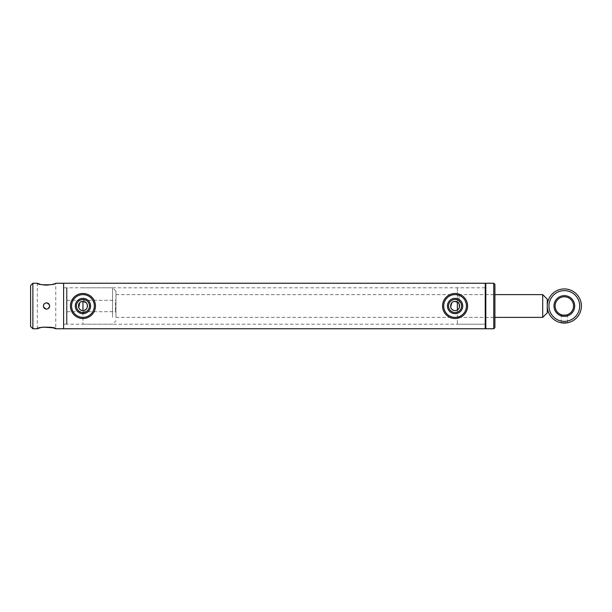 <?xml version="1.0" encoding="UTF-8"?>
<svg xmlns="http://www.w3.org/2000/svg" width="612" height="612" viewBox="0 0 612 612"><rect width="100%" height="100%" fill="white"/><g stroke="black" fill="none" stroke-linecap="round" stroke-linejoin="round"><path stroke-width="0.46" stroke-dasharray="3.06 2.29" d="M86.162 302.779L82.046 301.54M80.952 301.907L79.728 302.779M78.741 307.744L79.162 308.532M79.728 309.221L80.424 309.787M81.197 310.2L81.993 310.452M458.296 302.779L454.173 301.54M453.087 301.907L451.863 302.779M450.639 307.01L451.296 308.532M451.863 309.221L452.559 309.787M453.339 310.207L454.127 310.452M485.806 283.807L485.806 328.193L485.806 283.807M67.014 288.359L67.014 323.641L67.014 288.359L66.448 287.793L66.448 324.207L66.448 287.793L63.602 287.793L63.602 306L63.602 283.241L63.602 328.759L63.602 287.793L63.602 324.207L63.602 287.793L485.806 287.793L485.806 324.207L485.806 287.793L485.806 324.207L485.806 287.793L457.355 287.793L457.355 302.06M67.014 323.641L66.448 324.207L63.602 324.207L485.806 324.207L457.355 324.207L457.355 287.793M485.239 328.759L485.239 283.241M455.083 310.552L456.827 310.207M457.975 309.519L459.543 306.887M459.635 306.015L459.543 305.105M82.949 301.448L82.949 324.207L82.949 310.552L84.693 310.207M85.841 309.519L87.417 306.887M87.501 306.015L87.409 305.105M67.014 302.496L67.014 311.692L67.014 302.496M115.951 302.496L115.951 311.692L115.951 302.496M115.951 299L115.951 317.383L115.951 299M542.706 317.383L542.706 294.617M547.258 312.831L547.258 299.169M71.566 306A11.383 11.383 0 0 1 82.949 294.617A11.383 11.383 0 0 1 94.332 306A11.383 11.383 0 0 1 82.949 317.383A11.383 11.383 0 0 1 71.566 306M95.464 306A12.515 12.515 0 0 0 82.949 293.485A12.515 12.515 0 0 0 70.434 306A12.515 12.515 0 0 0 82.949 318.515A12.515 12.515 0 0 0 95.464 306M75.299 306A7.65 7.65 0 0 0 82.949 313.65A7.65 7.65 0 0 0 90.599 306A7.65 7.65 0 0 0 82.949 298.35A7.65 7.65 0 0 0 75.299 306M89.459 306A6.51 6.51 0 0 1 82.949 312.51A6.51 6.51 0 0 1 76.439 306A6.51 6.51 0 0 1 82.949 299.49A6.51 6.51 0 0 1 89.459 306M443.7 306A11.383 11.383 0 0 1 455.083 294.617A11.383 11.383 0 0 1 466.459 306A11.383 11.383 0 0 1 455.083 317.383A11.383 11.383 0 0 1 443.7 306M467.599 306A12.515 12.515 0 0 0 455.083 293.485A12.515 12.515 0 0 0 442.56 306A12.515 12.515 0 0 0 455.083 318.515A12.515 12.515 0 0 0 467.599 306M447.433 306A7.65 7.65 0 0 0 455.083 313.65A7.65 7.65 0 0 0 462.733 306A7.65 7.65 0 0 0 455.083 298.35A7.65 7.65 0 0 0 447.433 306M461.593 306A6.51 6.51 0 0 1 455.083 312.51A6.51 6.51 0 0 1 448.565 306A6.51 6.51 0 0 1 455.083 299.49A6.51 6.51 0 0 1 461.593 306M494.909 327.619L494.909 284.381M493.769 328.759L493.769 283.241M485.806 328.759L485.806 283.241M457.355 309.94L457.355 324.207M459.061 306L459.061 294.617L459.061 306M115.951 315.103L115.951 291.205L115.951 315.103M112.539 317.2L112.539 287.793L112.539 317.2M115.385 302.496L115.385 311.692L115.385 302.496M82.949 302.496L82.949 311.692L82.949 302.496M115.951 302.152L115.951 312.258L115.951 302.152M46.535 309.129L43.46 306.604M43.903 304.309L46.038 302.909M30.6 326.487L30.6 285.513M32.88 328.759L32.88 283.241M37.317 328.759L37.317 283.241M40.017 284.19L41.425 284.572M45.586 285.169L46.39 285.192M51.676 284.565L52.999 284.205M53.68 283.999L55.753 283.241L55.753 328.759M39.39 328.001L39.987 327.818M41.379 327.443L42.939 327.114M46.535 302.871L49.511 305.036L48.356 308.54M47.736 308.884L47.147 309.068M561.204 322.784L561.204 314.667M567.462 322.784L567.462 314.667M553.975 306A10.358 10.358 0 0 1 564.333 295.642A10.358 10.358 0 0 1 574.683 306A10.358 10.358 0 0 1 564.333 316.358A10.358 10.358 0 0 1 553.975 306M555.115 306A9.218 9.218 0 0 1 564.333 296.782A9.218 9.218 0 0 1 573.551 306A9.218 9.218 0 0 1 564.333 315.218A9.218 9.218 0 0 1 555.115 306M579.694 306A15.361 15.361 0 0 1 564.333 321.361A15.361 15.361 0 0 1 548.964 306A15.361 15.361 0 0 1 564.333 290.639A15.361 15.361 0 0 1 579.694 306M581.4 306A17.067 17.067 0 0 1 564.333 323.067A17.067 17.067 0 0 1 547.258 306A17.067 17.067 0 0 1 564.333 288.933A17.067 17.067 0 0 1 581.4 306M67.014 311.692L115.951 311.692M115.951 317.383L494.909 317.383L459.061 317.383L457.355 319.089M115.951 294.617L494.909 294.617L459.061 294.617L457.355 292.911M67.014 300.308L115.951 300.308M115.951 291.205L112.539 287.793L82.949 287.793M82.949 311.692L115.385 311.692L115.951 312.258M82.949 300.308L115.385 300.308L115.951 299.742M82.949 324.207L112.539 324.207L115.951 320.795"/><path stroke-width="0.92" d="M82.046 301.54L80.952 301.907M79.728 302.779L78.741 307.744M79.162 308.532L79.728 309.221M80.424 309.787L81.197 310.2M81.993 310.452L82.949 310.552C77.074 310.835 77.081 301.165 82.949 301.448C88.824 301.165 88.816 310.842 82.949 310.552L82.949 301.448M454.173 301.54L453.087 301.907M451.863 302.779L450.639 307.01M451.296 308.532L451.863 309.221M452.559 309.787L453.339 310.207M454.127 310.452L455.083 310.552C449.208 310.835 449.208 301.165 455.083 301.448C460.951 301.165 460.951 310.842 455.083 310.552M485.806 283.807L485.239 283.241L485.239 328.759L485.806 328.193M32.88 283.241L32.88 328.759L30.6 326.487L30.6 285.513L32.88 283.241L37.317 283.241C36.735 285.337 56.327 285.337 55.753 283.241L63.602 283.241L63.602 328.759L485.239 328.759M53.099 327.825L55.753 328.759L63.602 328.759L63.602 283.241L485.239 283.241M456.827 310.207L457.975 309.519M459.543 306.887L459.635 306.015M459.543 305.105L459.291 304.263M459.115 303.889L458.885 303.498M458.862 303.46L458.296 302.779M84.693 310.207L85.841 309.519M87.417 306.887L87.501 306.015M87.409 305.105L87.156 304.263M86.981 303.889L86.751 303.498M86.728 303.46L86.162 302.779M542.706 317.383L547.258 312.831L547.258 299.169L542.706 294.617L542.706 317.383L494.909 317.383M94.332 306A11.383 11.383 0 0 0 82.949 294.617A11.383 11.383 0 0 0 71.566 306A11.383 11.383 0 0 0 82.949 317.383A11.383 11.383 0 0 0 94.332 306M70.434 306A12.515 12.515 0 0 1 82.949 293.485A12.515 12.515 0 0 1 95.464 306A12.515 12.515 0 0 1 82.949 318.515A12.515 12.515 0 0 1 70.434 306M90.599 306A7.65 7.65 0 0 1 82.949 313.65A7.65 7.65 0 0 1 75.299 306A7.65 7.65 0 0 1 82.949 298.35A7.65 7.65 0 0 1 90.599 306M76.439 306A6.51 6.51 0 0 0 82.949 312.51A6.51 6.51 0 0 0 89.459 306A6.51 6.51 0 0 0 82.949 299.49A6.51 6.51 0 0 0 76.439 306M466.459 306A11.383 11.383 0 0 0 455.083 294.617A11.383 11.383 0 0 0 443.7 306A11.383 11.383 0 0 0 455.083 317.383A11.383 11.383 0 0 0 466.459 306M442.56 306A12.515 12.515 0 0 1 455.083 293.485A12.515 12.515 0 0 1 467.599 306A12.515 12.515 0 0 1 455.083 318.515A12.515 12.515 0 0 1 442.56 306M462.733 306A7.65 7.65 0 0 1 455.083 313.65A7.65 7.65 0 0 1 447.433 306A7.65 7.65 0 0 1 455.083 298.35A7.65 7.65 0 0 1 462.733 306M448.565 306A6.51 6.51 0 0 0 455.083 312.51A6.51 6.51 0 0 0 461.593 306A6.51 6.51 0 0 0 455.083 299.49A6.51 6.51 0 0 0 448.565 306M493.769 283.241L494.909 284.381L494.909 327.619L493.769 328.759L493.769 283.241L485.806 283.241L485.806 328.759L493.769 328.759M457.355 302.06L457.355 309.94M46.038 302.909L46.535 302.871C44.63 303.055 43.59 304.103 43.406 306L43.903 304.309M43.46 306.604L43.406 306C43.59 307.905 44.63 308.945 46.535 309.129C48.432 308.945 49.473 307.905 49.664 306C49.48 304.103 48.432 303.055 46.535 302.871M37.317 283.241L40.017 284.19M41.425 284.572L45.586 285.169M46.39 285.192L51.676 284.565M52.999 284.205L53.68 283.999M55.753 328.759C56.327 326.663 36.743 326.663 37.317 328.759L39.39 328.001M39.987 327.818L41.379 327.443M42.939 327.114L53.037 327.803M48.356 308.54L47.736 308.884M47.147 309.068L46.535 309.129M567.462 314.667C567.653 315.272 561.005 315.272 561.204 314.667C561.005 315.272 567.653 315.272 567.462 314.667M561.204 322.784L567.462 322.784L561.204 322.784M553.975 306A10.358 10.358 0 0 1 564.333 295.642A10.358 10.358 0 0 1 574.683 306A10.358 10.358 0 0 1 564.333 316.358A10.358 10.358 0 0 1 553.975 306M555.115 306A9.218 9.218 0 0 1 564.333 296.782A9.218 9.218 0 0 1 573.551 306A9.218 9.218 0 0 1 564.333 315.218A9.218 9.218 0 0 1 555.115 306M579.694 306A15.361 15.361 0 0 1 564.333 321.361A15.361 15.361 0 0 1 548.964 306A15.361 15.361 0 0 1 564.333 290.639A15.361 15.361 0 0 1 579.694 306M581.4 306A17.067 17.067 0 0 1 564.333 323.067A17.067 17.067 0 0 1 547.258 306A17.067 17.067 0 0 1 564.333 288.933A17.067 17.067 0 0 1 581.4 306M494.909 294.617L542.706 294.617M32.88 328.759L37.317 328.759"/></g></svg>
